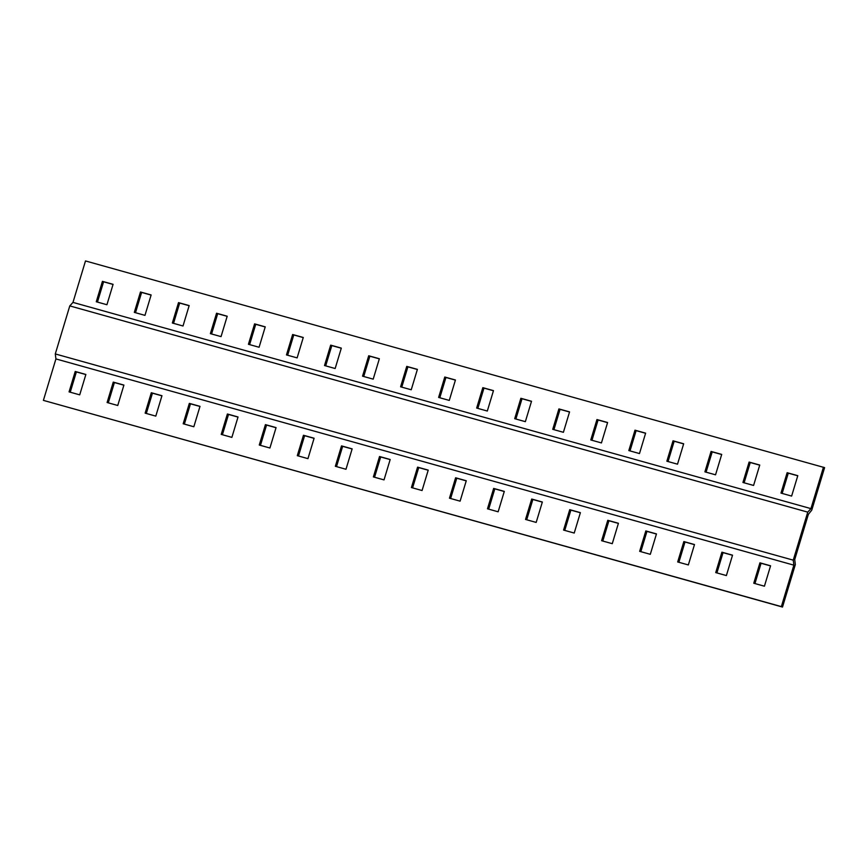 <?xml version="1.0" encoding="UTF-8"?>
<svg xmlns="http://www.w3.org/2000/svg" width="868" height="868" viewBox="0 0 868 868"><rect width="100%" height="100%" fill="white"/><g stroke="black" fill="none" stroke-linecap="round" stroke-linejoin="round"><path stroke-width="1.3" d="M810.94 508.626L807.75 512.142L793.254 560.164L793.873 565.155L781.363 606.613L782.502 607.058L795.338 564.547L794.719 559.556L808.358 514.344L811.764 510.134L824.6 467.624L85.498 260.942L72.977 302.4L810.94 508.626L823.461 467.179M781.363 606.613L43.4 400.376L55.921 358.929L793.873 565.155M72.977 302.4L69.787 305.905L55.823 352.169L55.292 353.938L55.921 358.929M782.155 493.436L788.285 473.147L797.757 475.794M744.115 482.803L750.245 462.514L759.717 465.161M706.075 472.17L712.205 451.881L721.677 454.528M668.045 461.537L674.165 441.248L683.637 443.895M630.005 450.915L636.125 430.626L645.597 433.273M591.965 440.282L598.085 419.993L607.557 422.64M553.925 429.649L560.044 409.36L569.516 412.007M515.885 419.016L522.015 398.727L531.487 401.374M477.845 408.394L483.975 388.104L493.447 390.752M97.455 302.086L103.585 281.796L113.057 284.444M135.495 312.719L141.614 292.429L151.086 295.077M173.535 323.352L179.654 303.062L189.126 305.71M211.575 333.974L217.694 313.684L227.166 316.332M249.615 344.607L255.734 324.317L265.207 326.965M287.644 355.24L293.775 334.95L303.247 337.598M325.684 365.873L331.815 345.583L341.287 348.231M363.725 376.495L369.855 356.205L379.327 358.853M401.765 387.128L407.895 366.839L417.367 369.486M439.805 397.761L445.935 377.471L455.407 380.119M780.983 493.1L787.135 472.702L797.79 475.675L791.627 496.084L780.983 493.1M742.943 482.478L749.106 462.069L759.75 465.042L753.587 485.451L742.943 482.478M704.903 471.845L711.066 451.436L721.709 454.409L715.547 474.818L704.903 471.845M666.863 461.212L673.025 440.803L683.669 443.787L677.517 464.185L666.863 461.212M628.823 450.579L634.985 430.181L645.629 433.154L639.477 453.563L628.823 450.579M590.783 439.957L596.945 419.548L607.6 422.521L601.437 442.93L590.783 439.957M552.742 429.324L558.905 408.915L569.56 411.888L563.397 432.297L552.742 429.324M514.702 418.691L520.865 398.282L531.52 401.266L525.357 421.664L514.702 418.691M476.662 408.058L482.825 387.66L493.48 390.633L487.317 411.041L476.662 408.058M96.272 301.76L102.435 281.351L113.09 284.324L106.927 304.733L96.272 301.76M134.312 312.382L140.475 291.984L151.13 294.957L144.967 315.366L134.312 312.382M172.352 323.015L178.515 302.617L189.17 305.59L183.007 325.999L172.352 323.015M210.392 333.648L216.555 313.239L227.199 316.223L221.047 336.621L210.392 333.648M248.432 344.281L254.595 323.873L265.239 326.845L259.087 347.254L248.432 344.281M286.473 354.914L292.635 334.505L303.279 337.478L297.127 357.887L286.473 354.914M324.513 365.536L330.675 345.139L341.319 348.111L335.156 368.52L324.513 365.536M362.553 376.169L368.705 355.761L379.359 358.744L373.197 379.142L362.553 376.169M400.593 386.803L406.745 366.394L417.399 369.367L411.237 389.775L400.593 386.803M438.622 397.435L444.785 377.027L455.44 380L449.277 400.408L438.622 397.435M807.75 512.142L69.787 305.905M793.254 560.164L55.292 353.938M759.934 562.822L753.771 583.231L764.415 586.204L770.578 565.795L759.934 562.822L761.073 563.267L754.943 583.556M721.894 552.189L715.731 572.598L726.386 575.571L732.538 555.173L721.894 552.189L723.033 552.634L716.914 572.923M683.854 541.556L677.691 561.965L688.346 564.938L694.498 544.54L683.854 541.556L684.993 542.001L678.874 562.29M645.814 530.934L639.651 551.332L650.306 554.316L656.468 533.907L645.814 530.934L646.953 531.379L640.834 551.668M607.774 520.301L601.611 540.71L612.265 543.683L618.428 523.274L607.774 520.301L608.913 520.746L602.793 541.035M569.734 509.668L563.571 530.077L574.225 533.05L580.388 512.652L569.734 509.668L570.873 510.113L564.753 530.402M531.693 499.035L525.531 519.444L536.185 522.417L542.348 502.019L531.693 499.035L532.844 499.48L526.713 519.769M493.653 488.413L487.49 508.811L498.145 511.794L504.308 491.386L493.653 488.413L494.803 488.858L488.673 509.147M455.613 477.78L449.461 498.189L460.105 501.161L466.268 480.753L455.613 477.78L456.763 478.225L450.633 498.514M75.223 371.471L69.071 391.88L79.715 394.853L85.878 374.455L75.223 371.471L76.373 371.916L70.243 392.206M113.263 382.104L107.1 402.513L117.755 405.486L123.918 385.077L113.263 382.104L114.413 382.549L108.283 402.839M151.303 392.737L145.14 413.146L155.795 416.119L161.958 395.71L151.303 392.737L152.453 393.182L146.323 413.472M189.343 403.37L183.181 423.768L193.835 426.752L199.998 406.343L189.343 403.37L190.483 403.815L184.363 424.105M227.383 413.993L221.221 434.401L231.875 437.374L238.038 416.976L227.383 413.993L228.523 414.437L222.403 434.727M265.424 424.626L259.261 445.034L269.915 448.007L276.067 427.599L265.424 424.626L266.563 425.07L260.443 445.36M303.464 435.259L297.301 455.667L307.956 458.64L314.108 438.231L303.464 435.259L304.603 435.703L298.483 455.993M341.504 445.892L335.341 466.29L345.985 469.273L352.148 448.864L341.504 445.892L342.643 446.336L336.513 466.626M379.544 456.514L373.381 476.923L384.025 479.895L390.188 459.498L379.544 456.514L380.683 456.959L374.553 477.248M417.573 467.147L411.421 487.556L422.065 490.529L428.228 470.12L417.573 467.147L418.723 467.592L412.593 487.881M782.502 607.058L43.4 400.376M770.545 565.914L761.073 563.267M732.505 555.281L723.033 552.634M694.465 544.648L684.993 542.001M656.425 534.026L646.953 531.379M618.385 523.393L608.913 520.746M580.356 512.76L570.873 510.113M542.316 502.127L532.844 499.48M504.275 491.505L494.803 488.858M466.235 480.872L456.763 478.225M85.845 374.564L76.373 371.916M123.885 385.197L114.413 382.549M161.925 395.83L152.453 393.182M199.955 406.463L190.483 403.815M237.995 417.085L228.523 414.437M276.035 427.718L266.563 425.07M314.075 438.351L304.603 435.703M352.115 448.984L342.643 446.336M390.155 459.606L380.683 456.959M428.195 470.239L418.723 467.592M445.935 377.471L444.785 377.027M407.895 366.839L406.745 366.394M369.855 356.205L368.705 355.761M331.815 345.583L330.675 345.139M293.775 334.95L292.635 334.505M255.734 324.317L254.595 323.873M217.694 313.684L216.555 313.239M179.654 303.062L178.515 302.617M141.614 292.429L140.475 291.984M103.585 281.796L102.435 281.351M483.975 388.104L482.825 387.66M522.015 398.727L520.865 398.282M560.044 409.36L558.905 408.915M598.085 419.993L596.945 419.548M636.125 430.626L634.985 430.181M674.165 441.248L673.025 440.803M712.205 451.881L711.066 451.436M750.245 462.514L749.106 462.069M788.285 473.147L787.135 472.702"/></g></svg>
